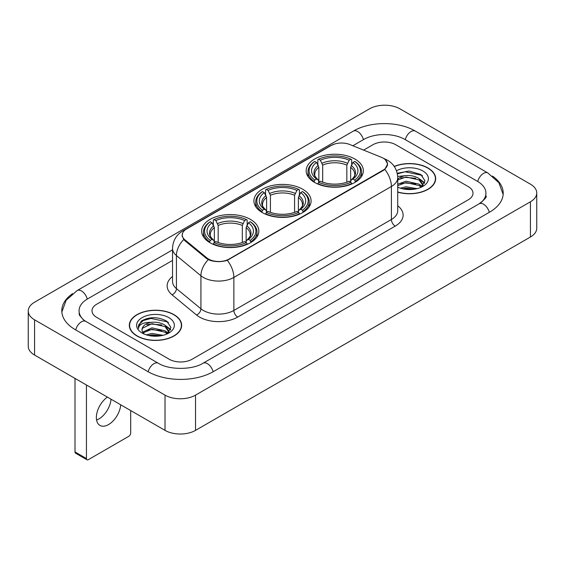 <?xml version="1.0" encoding="UTF-8"?>
<svg xmlns="http://www.w3.org/2000/svg" width="565" height="565" viewBox="0 0 565 565"><rect width="100%" height="100%" fill="white"/><g stroke="black" fill="none" stroke-linecap="round" stroke-linejoin="round"><path stroke-width="0.85" d="M302.713 189.233A28.589 16.505 0 0 0 271.56 185.652A28.589 16.505 0 0 0 253.911 200.907A28.589 16.505 0 0 0 262.287 212.574A28.589 16.505 0 0 0 293.44 216.155A28.589 16.505 0 0 0 311.089 200.907A28.589 16.505 0 0 0 302.713 189.233M250.457 219.404A28.589 16.505 0 0 0 219.305 215.823A28.589 16.505 0 0 0 201.656 231.071A28.589 16.505 0 0 0 210.025 242.745A28.589 16.505 0 0 0 241.184 246.326A28.589 16.505 0 0 0 258.834 231.071A28.589 16.505 0 0 0 250.457 219.404M354.975 159.062A28.589 16.505 0 0 0 323.816 155.481A28.589 16.505 0 0 0 306.166 170.736A28.589 16.505 0 0 0 314.543 182.403A28.589 16.505 0 0 0 345.695 185.984A28.589 16.505 0 0 0 363.344 170.736A28.589 16.505 0 0 0 354.975 159.062M383.197 158.179A14.563 8.411 0 0 0 381.255 157.239L349.848 144.541A14.563 8.411 0 0 0 331.189 145.488L186.514 229.016A14.563 8.411 0 0 0 182.248 234.962A14.563 8.411 0 0 0 184.875 239.786L206.868 257.915A14.563 8.411 0 0 0 229.1 259.038L383.197 170.072A14.563 8.411 0 0 0 387.463 164.125A14.563 8.411 0 0 0 383.197 158.179M397.718 192.142A26.16 15.107 0 0 0 435.679 178.66A26.16 15.107 0 0 0 428.016 167.982A26.16 15.107 0 0 0 394.215 166.414M173.985 314.649A26.16 15.107 0 0 0 145.473 311.372A26.16 15.107 0 0 0 129.321 325.327A26.16 15.107 0 0 0 136.984 336.006A26.16 15.107 0 0 0 165.496 339.283A26.16 15.107 0 0 0 181.648 325.327A26.16 15.107 0 0 0 173.985 314.649M129.59 326.69A26.16 15.107 0 0 0 129.498 327.086M385.379 159.789L387.654 164.041L384.8 169.373L383.388 170.397L227.271 260.324C221.494 262.061 215.724 262.061 209.954 260.324L206.677 258.664L184.684 240.535L183.71 239.539L182.057 235.344L182.799 232.66M169.218 359.241A16.18 9.344 0 0 0 192.1 359.241L468.258 199.805A16.18 9.344 0 0 0 472.997 193.195A16.18 9.344 0 0 0 468.258 186.591L395.783 144.746A16.18 9.344 0 0 0 372.9 144.746L363.613 150.106L372.9 144.746A16.18 9.344 0 0 1 395.783 144.746L468.258 186.591A16.18 9.344 0 0 1 472.997 193.195A16.18 9.344 0 0 1 468.258 199.805L192.1 359.241A16.18 9.344 0 0 1 169.218 359.241L96.742 317.396L169.218 359.241M172.53 260.43L96.742 304.189A16.18 9.344 0 0 0 92.003 310.792A16.18 9.344 0 0 0 96.742 317.396A16.18 9.344 0 0 1 92.003 310.792A16.18 9.344 0 0 1 96.742 304.189L172.53 260.43M181.464 327.086A26.16 15.107 0 0 0 181.379 326.69M435.502 180.426A26.16 15.107 0 0 0 435.41 180.023M397.718 191.966A25.891 14.951 0 0 0 435.41 178.66A25.891 14.951 0 0 0 427.825 168.095A25.891 14.951 0 0 0 394.314 166.562M400.31 188.18L406.023 186.782L417.111 188.639M402.548 188.795L406.023 188.18L414.788 189.127M397.718 184.211L406.023 181.188L419.053 184.134L421.829 186.782M397.718 185.61L406.023 182.587L419.053 185.532L421.102 187.269M397.682 176.464L405.275 175.673A13.482 7.783 0 0 0 397.718 179.296M405.275 175.673C410.451 175.136 415.042 176.089 419.053 178.54L423.001 184.755L422.91 185.779M397.718 180.016L406.023 176.993L419.053 179.938L422.959 185.454M397.718 186.895L398.297 187.432M397.718 187.17A18.878 10.897 0 0 0 422.867 186.372A18.878 10.897 0 0 0 422.867 170.955A18.878 10.897 0 0 0 396.482 170.778M421.328 187.163L424.958 180.779L420.819 174.5L409.145 171.018L397.223 173.286M397.35 173.886L405.07 171.781L421.674 175.277L422.486 175.835M400.896 178.145L405.07 177.375L415.741 178.272M421.532 180.779L424.527 183.293M400.896 183.738L405.07 182.968L415.741 183.865M421.532 186.372L421.97 186.662M402.909 188.872L405.07 188.562L414.583 189.162M419.936 179.183L424.703 182.792M419.936 184.776L422.415 186.273M137.175 335.9A25.891 14.951 0 0 0 165.39 339.141A25.891 14.951 0 0 0 181.379 325.327A25.891 14.951 0 0 0 173.794 314.754A25.891 14.951 0 0 0 145.572 311.513A25.891 14.951 0 0 0 129.59 325.327A25.891 14.951 0 0 0 137.175 335.9M146.279 334.84L151.992 333.449L163.08 335.306M148.51 335.455L151.992 334.847L160.757 335.794M142.641 332.107L151.992 327.855L165.022 330.8L167.791 333.449M143.107 332.87L151.992 329.254L165.022 332.199L167.071 333.936M167.297 333.83L170.927 327.446L166.788 321.167C157.91 316.584 149.45 316.534 141.398 321.012L138.291 326.704L138.587 328.533C138.757 324.43 142.98 322.368 151.243 322.34A13.482 7.783 0 0 0 141.999 329.734A13.482 7.783 0 0 0 142.655 332.128L144.266 334.092M151.243 322.34C156.413 321.796 161.011 322.756 165.022 325.207L168.97 331.422L168.871 332.446M141.999 329.882L142.458 328.23L151.992 323.66L165.022 326.605L168.928 332.114M168.836 317.622A18.878 10.897 0 0 0 142.133 317.622A18.878 10.897 0 0 0 142.133 333.032A18.878 10.897 0 0 0 168.836 333.032A18.878 10.897 0 0 0 168.836 317.622M138.291 326.831L138.877 324.529L143.326 320.546L151.032 318.441L167.643 321.944L168.448 322.502M146.865 324.811L151.032 324.035L161.71 324.939M167.494 327.446L170.496 329.953M146.865 330.405L151.032 329.628L161.71 330.532M167.494 333.039L167.939 333.329M148.87 335.539L151.032 335.222L160.552 335.829M165.905 325.85L170.665 329.459M165.905 331.443L168.377 332.94M314.027 182.1L314.79 180.058A25.679 14.824 0 0 1 314.79 161.413L316.555 162.43A23.193 13.391 0 0 0 316.555 179.034L318.3 180.03L318.865 182.114M318.865 181.259L318.865 167.318L316.555 162.43M317.841 164.641L317.841 159.648L318.611 159.21A25.679 14.824 0 0 1 350.907 159.21L349.142 160.227A23.193 13.391 0 0 0 320.376 160.227L322.679 165.114L322.679 182.17M346.832 182.17L346.832 165.114L349.142 160.227M317.841 183.583A26.753 15.446 0 0 0 351.67 183.583L350.907 182.262A25.679 14.824 0 0 1 318.611 182.262L317.841 184.042M351.67 184.042L351.67 183.583M314.79 161.413L314.027 161.851A26.753 15.446 0 0 0 308.003 171.612A26.753 15.446 0 0 0 314.027 181.379M350.907 159.21L351.67 159.648L351.67 164.641M318.611 182.262L320.376 181.238A23.193 13.391 0 0 0 349.142 181.238L350.907 182.262M316.555 179.034L314.79 180.058M320.376 160.227L318.611 159.21M318.3 165.432A20.75 11.978 0 0 0 318.3 180.03L318.399 180.094C315.454 177.241 314.253 175.305 314.797 174.288A19.959 11.526 0 0 1 318.865 167.318M355.484 181.379A26.753 15.446 0 0 0 361.508 171.612A26.753 15.446 0 0 0 355.484 161.851L354.721 161.413A25.679 14.824 0 0 1 354.721 180.058L355.484 182.1M354.721 180.058L352.956 179.034A23.193 13.391 0 0 0 352.956 162.43L354.721 161.413M352.956 162.43L350.646 167.318L350.646 181.259L351.211 180.03L352.956 179.034M350.646 167.318A19.959 11.526 0 0 1 354.714 174.288C355.258 175.312 354.057 177.248 351.112 180.094L351.211 180.03A20.75 11.978 0 0 0 351.211 165.432M350.646 182.114L350.646 181.259M261.772 212.271L262.534 210.229A25.679 14.824 0 0 1 262.534 191.577L264.3 192.601A23.193 13.391 0 0 0 264.3 209.205L266.044 210.201L266.609 212.278M266.609 211.43L266.609 197.489L264.3 192.601M265.585 194.812L265.585 189.819L266.348 189.381A25.679 14.824 0 0 1 298.652 189.381L296.886 190.398A23.193 13.391 0 0 0 268.114 190.398L270.423 195.285L270.423 212.334M294.577 212.334L294.577 195.285L296.886 190.398M265.585 213.754A26.753 15.446 0 0 0 299.415 213.754L298.652 212.426A25.679 14.824 0 0 1 266.348 212.426L265.585 214.213M299.415 214.213L299.415 213.754M262.534 191.577L261.772 192.015A26.753 15.446 0 0 0 255.747 201.783A26.753 15.446 0 0 0 261.772 211.55M298.652 189.381L299.415 189.819L299.415 194.812M266.348 212.426L268.114 211.409A23.193 13.391 0 0 0 296.886 211.409L298.652 212.426M264.3 209.205L262.534 210.229M268.114 190.398L266.348 189.381M266.044 195.603A20.75 11.978 0 0 0 266.044 210.201L266.143 210.265C263.198 207.412 261.998 205.476 262.541 204.459A19.959 11.526 0 0 1 266.609 197.489M303.228 211.55A26.753 15.446 0 0 0 309.253 201.783A26.753 15.446 0 0 0 303.228 192.015L302.466 191.577A25.679 14.824 0 0 1 302.466 210.229L303.228 212.271M302.466 210.229L300.7 209.205A23.193 13.391 0 0 0 300.7 192.601L302.466 191.577M300.7 192.601L298.391 197.489L298.391 211.43L298.956 210.201L300.7 209.205M298.391 197.489A19.959 11.526 0 0 1 302.459 204.459C303.002 205.483 301.802 207.419 298.857 210.265L298.956 210.201A20.75 11.978 0 0 0 298.956 195.603M298.391 212.278L298.391 211.43M209.516 242.441L210.279 240.393A25.679 14.824 0 0 1 210.279 221.748L212.045 222.772A23.193 13.391 0 0 0 212.045 239.376L213.789 240.365L214.354 242.449M214.354 241.601L214.354 227.653L212.045 222.772M213.33 224.976L213.33 219.983L214.093 219.545A25.679 14.824 0 0 1 246.389 219.545L244.624 220.569A23.193 13.391 0 0 0 215.858 220.569L218.168 225.456L218.168 242.505M242.321 242.505L242.321 225.456L244.624 220.569M213.33 243.925A26.753 15.446 0 0 0 247.159 243.925L246.389 242.597A25.679 14.824 0 0 1 214.093 242.597L213.33 244.377M247.159 244.377L247.159 243.925M210.279 221.748L209.516 222.186A26.753 15.446 0 0 0 203.492 231.954A26.753 15.446 0 0 0 209.516 241.721M246.389 219.545L247.159 219.983L247.159 224.976M214.093 242.597L215.858 241.58A23.193 13.391 0 0 0 244.624 241.58L246.389 242.597M212.045 239.376L210.279 240.393M215.858 220.569L214.093 219.545M213.789 225.774A20.75 11.978 0 0 0 213.789 240.365L213.888 240.436C210.943 237.583 209.742 235.647 210.286 234.63A19.959 11.526 0 0 1 214.354 227.653M250.973 241.721A26.753 15.446 0 0 0 256.997 231.954A26.753 15.446 0 0 0 250.973 222.186L250.21 221.748A25.679 14.824 0 0 1 250.21 240.393L250.973 242.441M250.21 240.393L248.445 239.376A23.193 13.391 0 0 0 248.445 222.772L250.21 221.748M248.445 222.772L246.135 227.653L246.135 241.601L246.7 240.365L248.445 239.376M246.135 227.653A19.959 11.526 0 0 1 250.203 234.63C250.747 235.654 249.546 237.59 246.601 240.436L246.7 240.365A20.75 11.978 0 0 0 246.7 225.774M246.135 242.449L246.135 241.601M111.037 399.208A17.261 9.965 -60 0 1 98.889 418.969A17.261 9.965 -60 0 1 96.58 420.049M107.407 397.11A17.261 9.965 120 0 0 97.081 412.33A17.261 9.965 120 0 0 99.934 425.417A17.261 9.965 120 0 0 108.565 424.562A17.261 9.965 120 0 0 120.719 404.794M86.445 458.561A2.698 1.554 120 0 0 87.003 459.797L75.562 453.186A2.698 1.554 -60 0 1 75.004 451.951L86.445 458.561L86.445 385.005M75.004 378.402L75.004 451.951M87.003 459.797A2.698 1.554 120 0 0 88.352 459.663L128.785 436.321A2.698 1.554 120 0 0 130.692 433.016L130.692 410.55M480.561 202.934A29.126 16.816 0 0 0 485.942 193.195A29.126 16.816 0 0 0 477.411 181.301L404.943 139.463A29.126 16.816 0 0 0 363.747 139.463L352.85 145.756M172.53 249.864L87.589 298.899A29.126 16.816 0 0 0 79.058 310.792A29.126 16.816 0 0 0 84.439 320.532M165.022 395.133A21.576 12.458 0 0 0 195.532 395.133L530.429 201.783A21.576 12.458 0 0 0 536.75 192.976A21.576 12.458 0 0 0 530.429 184.169L399.978 108.854A21.576 12.458 0 0 0 369.468 108.854L34.571 302.204A21.576 12.458 0 0 0 28.25 311.011A21.576 12.458 0 0 0 34.571 319.818L165.022 395.133L165.022 430.375A21.576 12.458 0 0 0 195.532 430.375L530.429 237.018A21.576 12.458 0 0 0 536.75 228.211L536.75 192.976M28.25 311.011L28.25 346.246A21.576 12.458 0 0 0 34.571 355.06L165.022 430.375M72.525 293.666A46.394 26.781 0 0 0 61.797 310.792A46.394 26.781 0 0 0 75.385 329.734L147.853 371.572A46.394 26.781 0 0 0 213.464 371.572L489.615 212.136A46.394 26.781 0 0 0 503.203 193.195A46.394 26.781 0 0 0 492.475 176.068M184.875 239.786L184.875 240.69M206.868 257.915L206.868 258.819M229.1 259.038L229.1 259.476M383.197 170.072L383.197 170.503M397.718 205.766A26.972 15.573 180 0 1 395.21 226.12L237.681 317.071A5.396 3.115 60 0 1 233.868 310.46L391.397 219.51A21.576 12.458 0 0 0 397.718 210.703L397.718 177.671A21.576 12.458 180 0 1 391.397 186.478A18.878 10.897 -120 0 0 384.8 169.373M237.681 317.071A26.972 15.573 180 0 1 199.537 317.071A26.972 15.573 180 0 1 196.514 314.988L172.014 294.782A26.972 15.573 180 0 1 172.53 276.511M203.351 310.46A21.576 12.458 0 0 0 233.868 310.46L233.868 277.429A21.576 12.458 180 0 1 203.351 277.429A21.576 12.458 180 0 1 200.935 275.762L176.428 255.557A21.576 12.458 180 0 1 172.53 248.416L172.53 281.448A21.576 12.458 0 0 0 176.428 288.595L200.935 308.801A21.576 12.458 0 0 0 203.351 310.46M397.718 177.671C397.35 169.91 393.946 164.097 387.491 160.22L384.765 158.892A18.878 8.842 112 0 0 383.96 158.659M227.271 260.324A18.878 10.897 60 0 1 233.868 277.429L391.397 186.478L391.397 219.51A5.396 3.115 60 0 0 395.21 226.12M184.79 230.209A18.878 10.897 -120 0 0 182.756 230.965C176.301 234.842 172.89 240.655 172.53 248.416M182.756 230.965L329.798 146.074A18.878 10.897 60 0 1 331.224 145.466M183.71 239.539A18.878 12.628 129.5 0 0 176.428 255.557L176.428 288.595A5.396 3.609 -50.5 0 1 172.014 294.782M208.287 259.667A18.878 12.628 129.5 0 0 200.935 275.762L200.935 308.801A5.396 3.609 -50.5 0 1 196.514 314.988M346.832 165.114A19.959 11.526 0 0 0 322.679 165.114M347.397 163.229A20.75 11.978 0 0 0 322.114 163.229M294.577 195.285A19.959 11.526 0 0 0 270.423 195.285M295.142 193.399A20.75 11.978 0 0 0 269.858 193.399M242.321 225.456A19.959 11.526 0 0 0 218.168 225.456M242.886 223.571A20.75 11.978 0 0 0 217.603 223.571M213.139 371.756A8.63 4.986 -120 0 0 203.04 363.217C192.432 370.082 168.886 370.082 158.271 363.217L85.802 321.379L83.253 319.684L79.418 315.157L79.058 313.434M148.178 371.756A8.63 4.986 -60 0 1 153.955 363.648A8.63 4.986 -60 0 1 158.271 363.217M75.71 329.918A8.63 4.986 -60 0 1 81.487 321.803A8.63 4.986 -60 0 1 85.802 321.379M61.846 312.007L66.14 300.269L77.172 290.544A8.63 4.986 60 0 1 87.264 299.09M77.172 290.544L353.33 131.108A8.63 4.986 60 0 1 363.422 139.654M353.33 131.108C370.16 121.094 398.523 121.094 415.36 131.108A8.63 4.986 120 0 0 411.045 131.539A8.63 4.986 120 0 0 405.267 139.654M503.154 194.409L498.86 182.679L487.828 172.947A8.63 4.986 120 0 0 483.513 173.377A8.63 4.986 120 0 0 477.736 181.492M489.29 212.32A8.63 4.986 -120 0 0 479.198 203.781L203.04 363.217M195.532 430.375L195.532 395.133M34.571 355.06L34.571 319.818M530.429 237.018L530.429 201.783M182.248 234.962L182.248 236.749M387.463 164.125L387.463 165.411M329.798 146.074L334.727 143.983M384.765 158.892L383.593 158.419M435.41 180.828L435.41 178.66M423.001 185.68L423.001 184.755M181.379 327.488L181.379 325.327M168.97 332.34L168.97 331.422M129.59 327.488L129.59 325.327M308.003 176.548L308.003 171.612M361.508 176.548L361.508 171.612M255.747 206.719L255.747 201.783M309.253 206.719L309.253 201.783M203.492 236.89L203.492 231.954M256.997 236.89L256.997 231.954M485.942 195.836C487.143 196.712 484.897 199.36 479.198 203.781M415.36 131.108L487.828 172.947"/></g></svg>

